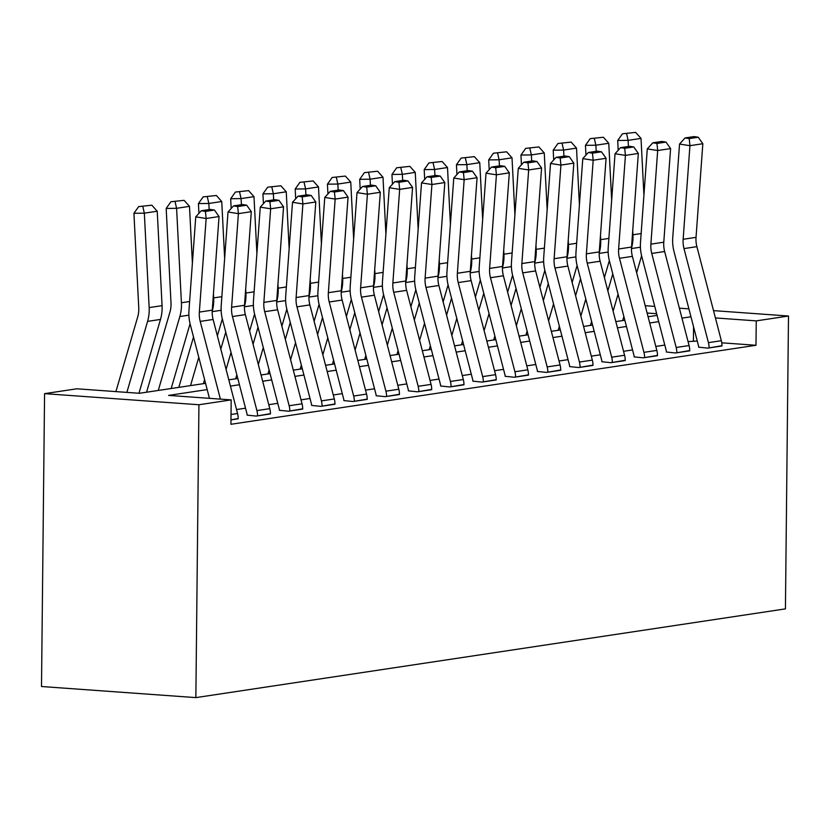 <?xml version="1.0" encoding="UTF-8"?>
<svg xmlns="http://www.w3.org/2000/svg" width="830" height="830" viewBox="0 0 830 830"><rect width="100%" height="100%" fill="white"/><g stroke="black" fill="none" stroke-linecap="round" stroke-linejoin="round"><path stroke-width="1.25" d="M205.55 383.346L139.399 393.296L76.817 388.793L44.571 393.648L41.5 686.514L195.859 697.615L785.429 608.878L788.5 316.023L756.244 320.878L715.418 317.942M207.178 389.592L168.604 395.402L231.186 399.894L230.927 424.296L755.995 345.28L721.768 342.821M697.273 341.057L688.049 341.587M664.799 345.083L655.804 346.442M632.553 349.938L623.548 351.298M600.298 354.794L591.292 356.153M568.042 359.649L559.047 360.998M535.796 364.505L526.791 365.854M503.54 369.36L494.535 370.709M471.284 374.206L462.289 375.565M439.039 379.061L430.033 380.42M406.783 383.917L397.778 385.276M374.538 388.772L365.532 390.121M342.282 393.627L333.276 394.976M310.026 398.483L301.031 399.832M277.78 403.328L268.775 404.687M245.524 408.184L236.519 409.543M231.031 414.492L237.556 413.506A17.171 14.535 -98.6 0 1 238.2 418.797L230.968 419.887L238.2 418.517M256.906 410.591L269.802 408.651A17.171 14.535 -98.6 0 1 270.456 413.942L257.549 415.882A17.171 14.535 -98.6 0 0 256.906 410.591L232.462 316.552A24.527 20.771 81.4 0 1 231.612 307.235L238.407 213.632L228.011 212.003L221.216 305.606A36.79 31.156 -98.6 0 0 222.492 319.581L246.935 413.62A4.907 4.15 81.4 0 1 247.122 415.135L256.263 416.079L270.456 413.662M289.151 405.745L302.058 403.795A17.171 14.535 -98.6 0 1 302.701 409.086L289.805 411.037A17.171 14.535 -98.6 0 0 289.151 405.745L264.718 311.696A24.527 20.771 81.4 0 1 263.857 302.379L270.653 208.787L260.267 207.158L253.461 300.761A36.79 31.156 -98.6 0 0 254.748 314.736L279.191 408.775A4.907 4.15 81.4 0 1 279.378 410.279L288.518 411.224L302.711 408.806M321.407 400.89L334.314 398.95A17.171 14.535 -98.6 0 1 334.957 404.241L322.061 406.181A17.171 14.535 -98.6 0 0 321.407 400.89L296.964 306.851A24.527 20.771 81.4 0 1 296.113 297.534L302.909 203.931L292.513 202.302L285.717 295.905A36.79 31.156 -98.6 0 0 287.004 309.881L311.437 403.92A4.907 4.15 81.4 0 1 311.624 405.424L320.764 406.368L334.957 403.951M353.663 396.035L366.559 394.094A17.171 14.535 -98.6 0 1 367.213 399.386L354.306 401.326A17.171 14.535 -98.6 0 0 353.663 396.035L329.22 301.995A24.527 20.771 81.4 0 1 328.358 292.679L335.164 199.076L324.769 197.447L317.973 291.05A36.79 31.156 -98.6 0 0 319.249 305.025L343.693 399.064A4.907 4.15 81.4 0 1 343.879 400.579L353.02 401.523L367.213 399.095M385.909 391.179L398.815 389.239A17.171 14.535 -98.6 0 1 399.458 394.53L386.562 396.47A17.171 14.535 -98.6 0 0 385.909 391.179L361.475 297.14A24.527 20.771 81.4 0 1 360.614 287.823L367.41 194.22L357.014 192.591L350.219 286.194A36.79 31.156 -98.6 0 0 351.505 300.17L375.949 394.209A4.907 4.15 81.4 0 1 376.135 395.723L385.276 396.667L399.469 394.24M418.164 386.324L431.061 384.383A17.171 14.535 -98.6 0 1 431.714 389.675L418.818 391.615A17.171 14.535 -98.6 0 0 418.164 386.324L393.721 292.285A24.527 20.771 81.4 0 1 392.87 282.968L399.666 189.365L389.27 187.736L382.474 281.339A36.79 31.156 -98.6 0 0 383.761 295.314L408.194 389.353A4.907 4.15 81.4 0 1 408.381 390.868L417.521 391.812L431.714 389.384M450.42 381.468L463.316 379.528A17.171 14.535 -98.6 0 1 463.97 384.819L451.064 386.759A17.171 14.535 -98.6 0 0 450.42 381.468L425.977 287.429A24.527 20.771 81.4 0 1 425.116 278.112L431.922 184.509L421.526 182.88L414.73 276.483A36.79 31.156 -98.6 0 0 416.006 290.459L440.45 384.498A4.907 4.15 81.4 0 1 440.637 386.012L449.777 386.956L463.97 384.539M482.666 376.613L495.572 374.672A17.171 14.535 -98.6 0 1 496.216 379.964L483.319 381.914A17.171 14.535 -98.6 0 0 482.666 376.613L458.222 282.574A24.527 20.771 81.4 0 1 457.372 273.257L464.167 179.654L453.771 178.035L446.976 271.628A36.79 31.156 -98.6 0 0 448.262 285.603L472.706 379.652A4.907 4.15 81.4 0 1 472.893 381.157L482.033 382.101L496.216 379.684M514.922 371.767L527.818 369.817A17.171 14.535 -98.6 0 1 528.471 375.119L515.575 377.059A17.171 14.535 -98.6 0 0 514.922 371.767L490.478 277.728A24.527 20.771 81.4 0 1 489.627 268.412L496.423 174.808L486.027 173.179L479.232 266.783A36.79 31.156 -98.6 0 0 480.518 280.758L504.951 374.797A4.907 4.15 81.4 0 1 505.138 376.301L514.278 377.245L528.471 374.828M547.178 366.912L560.074 364.972A17.171 14.535 -98.6 0 1 560.727 370.263L547.821 372.203A17.171 14.535 -98.6 0 0 547.178 366.912L522.734 272.873A24.527 20.771 81.4 0 1 521.873 263.556L528.668 169.953L518.283 168.324L511.488 261.927A36.79 31.156 -98.6 0 0 512.764 275.902L537.207 369.941A4.907 4.15 81.4 0 1 537.394 371.456L546.534 372.4L560.727 369.973M579.423 362.056L592.33 360.116A17.171 14.535 -98.6 0 1 592.973 365.408L580.077 367.348A17.171 14.535 -98.6 0 0 579.423 362.056L554.98 268.017A24.527 20.771 81.4 0 1 554.129 258.701L560.924 165.097L550.529 163.469L543.733 257.072A36.79 31.156 -98.6 0 0 545.02 271.047L569.463 365.086A4.907 4.15 81.4 0 1 569.65 366.601L578.78 367.545L592.973 365.117M611.679 357.201L624.575 355.261A17.171 14.535 -98.6 0 1 625.229 360.552L612.322 362.492A17.171 14.535 -98.6 0 0 611.679 357.201L587.235 263.162A24.527 20.771 81.4 0 1 586.385 253.845L593.18 160.242L582.785 158.613L575.989 252.216A36.79 31.156 -98.6 0 0 577.265 266.191L601.709 360.23A4.907 4.15 81.4 0 1 601.895 361.745L611.036 362.689L625.229 360.262M643.935 352.345L656.831 350.405A17.171 14.535 -98.6 0 1 657.485 355.697L644.578 357.637A17.171 14.535 -98.6 0 0 643.935 352.345L619.491 258.306A24.527 20.771 81.4 0 1 618.63 248.99L625.426 155.386L615.04 153.757L608.234 247.361A36.79 31.156 -98.6 0 0 609.521 261.336L633.964 355.375A4.907 4.15 81.4 0 1 634.151 356.89L643.292 357.834L657.485 355.416M676.18 347.49L689.087 345.55A17.171 14.535 -98.6 0 1 689.73 350.841L676.834 352.781A17.171 14.535 -98.6 0 0 676.18 347.49L651.737 253.451A24.527 20.771 81.4 0 1 650.886 244.134L657.682 150.531L647.286 148.902L640.49 242.505A36.79 31.156 -98.6 0 0 641.777 256.48L666.22 350.519A4.907 4.15 81.4 0 1 666.397 352.034L675.537 352.978L689.73 350.561M708.436 342.645L721.332 340.694A17.171 14.535 -98.6 0 1 721.986 345.986L709.079 347.936A17.171 14.535 -98.6 0 0 708.436 342.645L683.993 248.595A24.527 20.771 81.4 0 1 683.142 239.279L689.938 145.686L679.542 144.057L672.746 237.66A36.79 31.156 -98.6 0 0 674.022 251.635L698.466 345.674A4.907 4.15 81.4 0 1 698.653 347.179L707.793 348.123L721.986 345.705M755.995 345.28L756.244 320.878M231.186 399.894L198.93 404.75L195.859 697.615M788.5 316.023L713.52 310.627M688.9 308.864L679.365 308.179M654.746 306.405L645.211 305.72M656.644 313.709L647.12 313.024M228.8 379.839L237.805 378.49M261.056 374.984L270.061 373.635M293.312 370.139L302.307 368.779M325.557 365.283L334.563 363.924M357.813 360.428L366.819 359.068M390.059 355.572L399.064 354.213M422.314 350.717L431.32 349.368M454.57 345.861L463.565 344.512M486.816 341.006L495.821 339.657M519.072 336.16L528.077 334.801M551.327 331.305L560.323 329.946M583.573 326.449L592.578 325.09M615.829 321.594L624.834 320.245M648.085 316.738L657.08 315.39M44.571 393.648L198.93 404.75M690.965 316.78L681.959 318.139M658.709 321.635L649.703 322.995M626.453 326.491L617.458 327.85M594.207 331.346L585.202 332.695M561.952 336.202L552.946 337.551M529.696 341.047L520.701 342.406M497.45 345.903L488.445 347.262M465.194 350.758L456.189 352.117M432.938 355.614L423.943 356.973M400.693 360.469L391.687 361.818M368.437 365.325L359.432 366.673M336.181 370.18L327.186 371.529M303.936 375.025L294.93 376.384M271.68 379.881L262.674 381.24M239.434 384.736L230.429 386.095M693.413 340.777L693.558 326.781M220.407 399.126L200.206 321.407A24.527 20.771 81.4 0 1 199.356 312.09L206.151 218.487L195.756 216.858L188.96 310.462A36.79 31.156 -98.6 0 0 190.246 324.437L209.451 398.338M237.556 413.506L213.113 319.467A24.527 20.771 81.4 0 1 212.252 310.15L219.047 216.547L206.151 218.487L205.425 211.411L214.462 210.052L210.301 209.399L201.265 210.758L205.425 211.411M201.265 210.758L195.756 216.858M219.047 216.547L214.462 210.052M151.859 205.197L138.662 206.608L151.859 205.197L157.233 211.225L162.068 305.658A36.79 31.156 81.4 0 1 160.491 319.425L138.952 393.264M157.233 211.225L144.337 213.165L149.161 307.598A36.79 31.156 81.4 0 1 147.595 321.376L126.866 392.393M142.822 206.556L144.337 213.165L133.921 213.3L138.662 206.608M115.91 391.604L137.707 316.915A24.527 20.771 -98.6 0 0 138.755 307.733L133.921 213.3M269.802 408.651L245.358 314.612A24.527 20.771 81.4 0 1 244.508 305.295L251.303 211.692L238.407 213.632L237.681 206.556L246.707 205.197L242.547 204.543L233.521 205.902L237.681 206.556M233.521 205.902L228.011 212.003M251.303 211.692L246.707 205.197M302.058 403.795L277.614 309.756A24.527 20.771 81.4 0 1 276.764 300.439L283.559 206.836L270.653 208.787L269.926 201.7L278.963 200.341L274.803 199.688L265.776 201.047L269.926 201.7M265.776 201.047L260.267 207.158M283.559 206.836L278.963 200.341M334.314 398.95L309.87 304.901A24.527 20.771 81.4 0 1 309.009 295.584L315.805 201.991L302.909 203.931L302.182 196.845L311.209 195.486L307.058 194.832L298.022 196.191L302.182 196.845M298.022 196.191L292.513 202.302M315.805 201.991L311.209 195.486M184.104 200.341L170.907 201.752L184.104 200.341L189.489 206.369L192.394 263.183M190.07 323.742L171.167 388.513M189.489 206.369L176.593 208.309L181.417 302.753A36.79 31.156 81.4 0 1 179.84 316.521L158.271 390.453M175.078 201.7L176.593 208.309L166.176 208.444L170.907 201.752M146.568 392.217L169.953 312.059A24.527 20.771 -98.6 0 0 171.001 302.877L166.176 208.444M216.36 195.486L203.163 196.897L216.36 195.486L221.745 201.514L224.65 258.338M222.326 318.896L217.367 335.86M204.595 379.652L203.423 383.657M198.785 357.294L190.526 385.608M213.455 293.664L213.673 297.897A36.79 31.156 81.4 0 1 212.2 311.323M221.745 201.514L208.838 203.454L209.15 209.575M207.324 196.845L208.838 203.454L198.432 203.589L203.163 196.897M198.93 213.352L198.432 203.589M178.824 387.361L193.515 337.011M248.606 190.63L235.419 192.052L248.606 190.63L253.99 196.658L256.895 253.482M254.571 314.041L249.623 331.004M236.841 374.797L235.679 378.812M231.031 352.439L226.092 369.392M245.701 288.809L245.919 293.042A36.79 31.156 81.4 0 1 244.445 306.467M253.99 196.658L241.094 198.598L241.406 204.72M239.579 191.989L241.094 198.598L230.678 198.733L235.419 192.052M231.176 208.496L230.678 198.733M220.811 349.119L225.76 332.156M366.559 394.094L342.116 300.055A24.527 20.771 81.4 0 1 341.265 290.739L348.061 197.135L335.164 199.076L334.438 191.989L343.464 190.63L339.304 189.987L330.278 191.346L334.438 191.989M330.278 191.346L324.769 197.447M348.061 197.135L343.464 190.63M280.862 185.785L267.665 187.196L280.862 185.785L286.246 191.803L289.151 248.626M286.827 309.185L281.878 326.149M269.096 369.941L267.924 373.957M263.286 347.583L258.338 364.536M277.957 283.953L278.175 288.186A36.79 31.156 81.4 0 1 276.701 301.612M286.246 191.803L273.35 193.753L273.661 199.864M271.835 187.144L273.35 193.753L262.934 193.878L267.665 187.196M263.432 203.641L262.934 193.878M253.067 344.263L258.016 327.3M398.815 389.239L374.372 295.2A24.527 20.771 81.4 0 1 373.521 285.883L380.316 192.28L367.41 194.22L366.684 187.144L375.72 185.785L371.56 185.132L362.534 186.491L366.684 187.144M362.534 186.491L357.014 192.591M380.316 192.28L375.72 185.785M431.061 384.383L406.627 290.344A24.527 20.771 81.4 0 1 405.766 281.028L412.562 187.424L399.666 189.365L398.94 182.289L407.966 180.93L403.816 180.276L394.779 181.635L398.94 182.289M394.779 181.635L389.27 187.736M412.562 187.424L407.966 180.93M463.316 379.528L438.873 285.489A24.527 20.771 81.4 0 1 438.022 276.172L444.818 182.569L431.922 184.509L431.195 177.433L440.222 176.074L436.061 175.421L427.035 176.78L431.195 177.433M427.035 176.78L421.526 182.88M444.818 182.569L440.222 176.074M495.572 374.672L471.129 280.633A24.527 20.771 81.4 0 1 470.278 271.317L477.074 177.713L464.167 179.654L463.441 172.578L472.478 171.219L468.317 170.565L459.291 171.924L463.441 172.578M459.291 171.924L453.771 178.035M477.074 177.713L472.478 171.219M527.818 369.817L503.385 275.778A24.527 20.771 81.4 0 1 502.524 266.461L509.319 172.858L496.423 174.808L495.697 167.722L504.723 166.363L500.573 165.71L491.536 167.069L495.697 167.722M491.536 167.069L486.027 173.179M509.319 172.858L504.723 166.363M313.118 180.93L299.921 182.341L313.118 180.93L318.502 186.958L321.407 243.771M319.083 304.33L314.124 321.293M301.352 365.086L300.18 369.101M295.542 342.728L290.593 359.691M310.213 279.108L310.43 283.331A36.79 31.156 81.4 0 1 308.947 296.756M318.502 186.958L305.596 188.898L305.907 195.009M304.081 182.289L305.596 188.898L295.19 189.022L299.921 182.341M295.688 198.785L295.19 189.022M285.323 339.408L290.272 322.455M345.363 176.074L332.176 177.485L345.363 176.074L350.748 182.102L353.653 238.916M351.329 299.474L346.38 316.448M333.598 360.23L332.436 364.245M327.788 337.872L322.839 354.835M342.458 274.253L342.676 278.475A36.79 31.156 81.4 0 1 341.203 291.901M350.748 182.102L337.851 184.042L338.163 190.153M336.337 177.433L337.851 184.042L327.435 184.177L332.176 177.485M327.933 193.94L327.435 184.177M317.568 334.552L322.517 317.6M377.619 171.219L364.422 172.63L377.619 171.219L383.004 177.247L385.909 234.06M383.585 294.619L378.636 311.592M365.854 355.375L364.681 359.39M360.044 333.027L355.095 349.98M374.714 269.397L374.932 273.62A36.79 31.156 81.4 0 1 373.459 287.045M383.004 177.247L370.097 179.187L370.419 185.298M368.593 172.578L370.097 179.187L359.691 179.322L364.422 172.63M360.189 189.084L359.691 179.322M349.824 329.697L354.773 312.744M409.875 166.363L396.678 167.774L409.875 166.363L415.259 172.391L418.164 229.204M415.83 289.763L410.881 306.737M398.11 350.53L396.937 354.535M392.3 328.172L387.351 345.124M406.97 264.542L407.177 268.775A36.79 31.156 81.4 0 1 405.704 282.2M415.259 172.391L402.353 174.331L402.664 180.452M400.838 167.722L402.353 174.331L391.947 174.466L396.678 167.774M392.445 184.229L391.947 174.466M382.08 324.841L387.029 307.889M442.12 161.508L428.923 162.919L442.12 161.508L447.505 167.536L450.41 224.359M448.086 284.918L443.137 301.881M430.355 345.674L429.193 349.679M424.545 323.316L419.596 340.269M439.215 259.686L439.433 263.919A36.79 31.156 81.4 0 1 437.96 277.345M447.505 167.536L434.609 169.476L434.92 175.597M433.094 162.867L434.609 169.476L424.192 169.611L428.923 162.919M424.69 179.373L424.192 169.611M414.326 319.996L419.275 303.033M560.074 364.972L535.63 270.933A24.527 20.771 81.4 0 1 534.779 261.616L541.575 168.013L528.668 169.953L527.953 162.867L536.979 161.508L532.818 160.864L523.792 162.224L527.953 162.867M523.792 162.224L518.283 168.324M541.575 168.013L536.979 161.508M474.376 156.663L461.179 158.074L474.376 156.663L479.761 162.68L482.666 219.504M480.342 280.063L475.393 297.026M462.611 340.819L461.439 344.834M456.801 318.461L451.852 335.413M471.471 254.831L471.689 259.064A36.79 31.156 81.4 0 1 470.216 272.489M479.761 162.68L466.854 164.62L467.176 170.741M465.35 158.022L466.854 164.62L456.448 164.755L461.179 158.074M456.946 174.518L456.448 164.755M446.582 315.141L451.53 298.178M592.33 360.116L567.886 266.077A24.527 20.771 81.4 0 1 567.025 256.761L573.831 163.157L560.924 165.097L560.198 158.011L569.235 156.652L565.074 156.009L556.038 157.368L560.198 158.011M556.038 157.368L550.529 163.469M573.831 163.157L569.235 156.652M506.632 151.807L493.435 153.218L506.632 151.807L512.017 157.825L514.911 214.648M512.587 275.207L507.638 292.17M494.867 335.963L493.694 339.978M489.057 313.605L484.108 330.568M503.727 249.986L503.935 254.208A36.79 31.156 81.4 0 1 502.461 267.634M512.017 157.825L499.11 159.775L499.421 165.886M497.595 153.166L499.11 159.775L488.694 159.9L493.435 153.218M489.202 169.662L488.694 159.9M478.837 310.285L483.776 293.322M624.575 355.261L600.132 261.222A24.527 20.771 81.4 0 1 599.281 251.905L606.076 158.302L593.18 160.242L592.454 153.166L601.48 151.807L597.33 151.153L588.294 152.513L592.454 153.166M588.294 152.513L582.785 158.613M606.076 158.302L601.48 151.807M538.878 146.952L525.681 148.363L538.878 146.952L544.262 152.979L547.167 209.793M544.843 270.352L539.894 287.315M527.112 331.108L525.94 335.123M521.302 308.75L516.353 325.713M535.973 245.13L536.19 249.353A36.79 31.156 81.4 0 1 534.717 262.778M544.262 152.979L531.366 154.919L531.677 161.03M529.851 148.311L531.366 154.919L520.95 155.054L525.681 148.363M521.448 164.807L520.95 155.054M511.083 305.43L516.032 288.477M656.831 350.405L632.387 256.366A24.527 20.771 81.4 0 1 631.537 247.05L638.332 153.446L625.426 155.386L624.7 148.311L633.736 146.952L629.576 146.298L620.55 147.657L624.7 148.311M620.55 147.657L615.04 153.757M638.332 153.446L633.736 146.952M571.133 142.096L557.936 143.507L571.133 142.096L576.518 148.124L579.423 204.937M577.099 265.496L572.14 282.47M559.368 326.252L558.196 330.267M553.558 303.894L548.609 320.857M568.228 240.275L568.446 244.497A36.79 31.156 81.4 0 1 566.973 257.923M576.518 148.124L563.612 150.064L563.923 156.175M562.097 143.455L563.612 150.064L553.205 150.199L557.936 143.507M553.703 159.962L553.205 150.199M543.339 300.574L548.288 283.621M689.087 345.55L664.643 251.511A24.527 20.771 81.4 0 1 663.782 242.194L670.588 148.591L657.682 150.531L656.955 143.455L665.992 142.096L661.832 141.442L652.795 142.802L656.955 143.455M652.795 142.802L647.286 148.902M670.588 148.591L665.992 142.096M603.389 137.241L590.192 138.651L603.389 137.241L608.764 143.268L611.668 200.082M609.345 260.641L604.396 277.614M591.624 321.407L590.452 325.412M585.804 299.049L580.865 316.002M600.474 235.419L600.692 239.652A36.79 31.156 81.4 0 1 599.218 253.067M608.764 143.268L595.867 145.209L596.179 151.319M594.353 138.6L595.867 145.209L585.451 145.343L590.192 138.651M585.959 155.106L585.451 145.343M575.595 295.719L580.533 278.766M721.332 340.694L696.889 246.655A24.527 20.771 81.4 0 1 696.038 237.339L702.834 143.735L689.938 145.686L689.211 138.6L698.238 137.241L694.077 136.587L685.051 137.946L689.211 138.6M685.051 137.946L679.542 144.057M702.834 143.735L698.238 137.241M635.635 132.385L622.438 133.796L635.635 132.385L641.019 138.413L643.924 195.237M641.6 255.796L636.652 272.759M623.87 316.552L622.697 320.556M618.06 294.194L613.111 311.146M632.73 230.564L632.948 234.797A36.79 31.156 81.4 0 1 631.474 248.222M641.019 138.413L628.123 140.353L628.435 146.474M626.609 133.744L628.123 140.353L617.707 140.488L622.438 133.796M618.205 150.251L617.707 140.488M607.84 290.863L612.789 273.91M200.206 321.407L213.113 319.467M199.356 312.09L212.252 310.15M162.068 305.658L149.161 307.598M160.491 319.425L147.595 321.376M232.462 316.552L245.358 314.612M231.612 307.235L244.508 305.295M264.718 311.696L277.614 309.756M263.857 302.379L276.764 300.439M296.964 306.851L309.87 304.901M296.113 297.534L309.009 295.584M189.614 301.518L181.417 302.753M188.877 315.161L179.84 316.521M221.859 296.663L213.673 297.897M221.133 310.306L212.19 311.655M254.115 291.807L245.919 293.042M253.389 305.45L244.435 306.799M329.22 301.995L342.116 300.055M328.358 292.679L341.265 290.739M286.371 286.952L278.175 288.186M285.634 300.595L276.691 301.944M361.475 297.14L374.372 295.2M360.614 287.823L373.521 285.883M393.721 292.285L406.627 290.344M392.87 282.968L405.766 281.028M425.977 287.429L438.873 285.489M425.116 278.112L438.022 276.172M458.222 282.574L471.129 280.633M457.372 273.257L470.278 271.317M490.478 277.728L503.385 275.778M489.627 268.412L502.524 266.461M318.616 282.096L310.43 283.331M317.89 295.739L308.947 297.088M350.872 277.241L342.676 278.475M350.146 290.884L341.192 292.233M383.128 272.396L374.932 273.62M382.391 286.039L373.448 287.377M415.374 267.54L407.177 268.775M414.647 281.183L405.704 282.532M447.629 262.685L439.433 263.919M446.893 276.328L437.95 277.677M522.734 272.873L535.63 270.933M521.873 263.556L534.779 261.616M479.885 257.829L471.689 259.064M479.149 271.472L470.205 272.821M554.98 268.017L567.886 266.077M554.129 258.701L567.025 256.761M512.131 252.974L503.935 254.208M511.405 266.617L502.461 267.966M587.235 263.162L600.132 261.222M586.385 253.845L599.281 251.905M544.387 248.118L536.19 249.353M543.65 261.761L534.707 263.11M619.491 258.306L632.387 256.366M618.63 248.99L631.537 247.05M576.632 243.273L568.446 244.497M575.906 256.916L566.963 258.255M651.737 253.451L664.643 251.511M650.886 244.134L663.782 242.194M608.888 238.418L600.692 239.652M608.162 252.061L599.208 253.399M683.993 248.595L696.889 246.655M683.142 239.279L696.038 237.339M641.144 233.562L632.948 234.797M640.407 247.205L631.464 248.554"/></g></svg>
